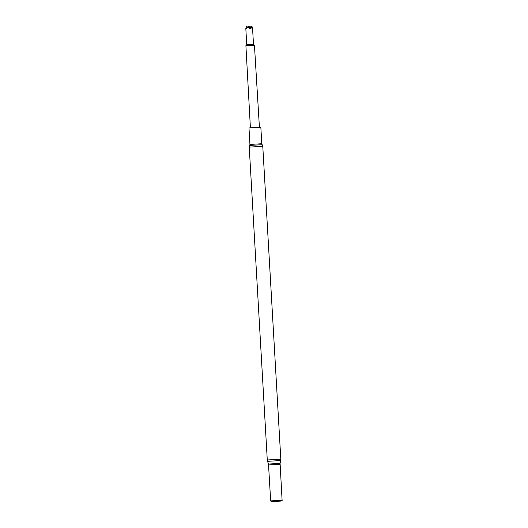 <?xml version="1.0" encoding="UTF-8"?>
<svg xmlns="http://www.w3.org/2000/svg" width="528" height="528" viewBox="0 0 528 528"><rect width="100%" height="100%" fill="white"/><g stroke="black" fill="none" stroke-linecap="round" stroke-linejoin="round"><path stroke-width="0.79" d="M253.486 44.339L254.437 45.184L245.909 45.679L246.754 44.728L253.486 44.339L252.556 28.149M247.375 27.152L246.345 26.756L245.975 28.934L247.79 27.08L250.147 28.657L250.774 28.624L252.212 26.855L252.45 28.558M249.935 144.428L261.789 143.741L260.839 127.248L248.985 127.928L249.935 144.428L249.242 147.121L267.28 459.967L267.551 461.32L280.711 460.568L280.091 463.379L268.488 464.046L270.666 501.052L282.183 500.386L281.167 501.059L271.755 501.6L281.167 501.059M280.091 463.379L282.091 500.247L270.739 500.9M250.813 26.974L249.784 26.578L249.17 27.502M252.212 26.855L251.163 26.44L249.902 28.354M250.127 28.624L248.384 26.578L247.916 26.598L246.233 28.875M246.754 44.728L245.817 28.532L246.536 26.737M249.599 27.997L249.968 26.558M247.79 27.08L247.916 26.598M250.787 28.591L251.354 26.426M261.789 143.741L262.152 144.698L249.678 145.418M262.152 144.698L262.779 146.342L249.242 147.121M280.018 464.297L268.666 464.95M262.779 146.342L280.817 459.188L267.28 459.967M254.437 45.184L259.413 127.268M280.817 459.188L280.711 460.568M268.488 464.046L267.551 461.32M271.755 501.6L270.666 501.052M245.903 45.679L250.397 127.783"/></g></svg>
